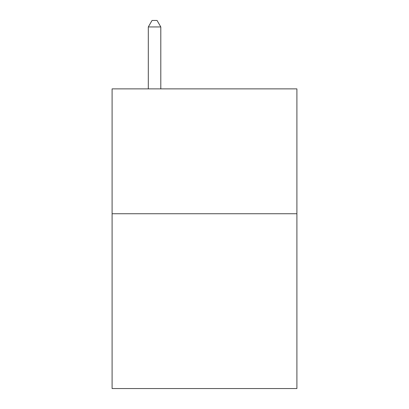 <?xml version="1.0" encoding="UTF-8"?>
<svg xmlns="http://www.w3.org/2000/svg" width="409" height="409" viewBox="0 0 409 409"><rect width="100%" height="100%" fill="white"/><g stroke="black" fill="none" stroke-linecap="round" stroke-linejoin="round"><path stroke-width="0.61" d="M296.898 213.738L296.898 388.55L112.102 388.55L112.102 88.876L296.898 88.876L296.898 213.738L112.102 213.738M160.798 88.876L160.798 26.943L148.309 26.943L148.309 88.876M148.309 26.943L152.056 20.45L157.051 20.45L160.798 26.943"/></g></svg>
